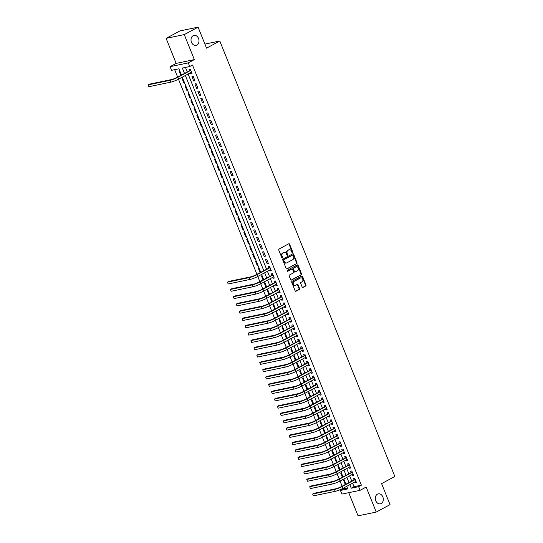 <?xml version="1.0" encoding="UTF-8"?>
<svg xmlns="http://www.w3.org/2000/svg" width="543" height="543" viewBox="0 0 543 543"><rect width="100%" height="100%" fill="white"/><g stroke="black" fill="none" stroke-linecap="round" stroke-linejoin="round"><path stroke-width="0.81" d="M292.48 252.522A0.55 0.421 78.3 0 0 292.657 251.816L289.589 244.201A0.781 0.604 78.3 0 0 288.761 243.773L279 249.033A0.781 0.604 78.3 0 0 278.742 250.045L281.81 257.66A0.55 0.421 78.3 0 0 282.57 257.253L282.17 256.269A2.498 1.941 78.3 0 1 282.984 253.038L283.799 252.597A2.498 1.941 78.3 0 1 284.213 252.447A2.498 1.941 78.3 0 1 286.453 253.961L286.853 254.945A0.55 0.421 78.3 0 0 287.614 254.538L287.213 253.547A2.498 1.941 78.3 0 1 288.028 250.323L288.842 249.882A2.498 1.941 78.3 0 1 289.256 249.732A2.498 1.941 78.3 0 1 291.496 251.239L291.896 252.23A0.55 0.421 78.3 0 0 292.48 252.522M292.12 252.509A0.55 0.421 78.3 0 0 292.161 251.918L289.1 244.302A0.781 0.604 78.3 0 0 288.638 243.841M282.034 257.939A0.55 0.421 78.3 0 0 282.075 257.355L281.681 256.371L282.17 256.269M287.077 255.224A0.55 0.421 78.3 0 0 287.118 254.64L286.724 253.649L287.213 253.547M377.433 494.178A5.091 3.95 78.3 0 0 375.586 500.218A5.091 3.95 78.3 0 0 380.351 503.836A5.091 3.95 78.3 0 0 381.193 503.531A5.091 3.95 78.3 0 0 383.039 497.49A5.091 3.95 78.3 0 0 378.281 493.865A5.091 3.95 78.3 0 0 377.433 494.178M193.125 35.695A5.091 3.95 78.3 0 0 191.279 41.73A5.091 3.95 78.3 0 0 196.043 45.354A5.091 3.95 78.3 0 0 196.885 45.042A5.091 3.95 78.3 0 0 198.731 39.008A5.091 3.95 78.3 0 0 193.966 35.383A5.091 3.95 78.3 0 0 193.125 35.695M302.159 287.03A0.781 0.604 78.3 0 0 302.987 287.457L305.729 285.978A0.781 0.604 78.3 0 0 305.981 284.973L302.58 276.509A0.781 0.604 78.3 0 0 301.752 276.082L291.985 281.342A0.781 0.604 78.3 0 0 291.734 282.353L295.134 290.81A0.781 0.604 78.3 0 0 295.962 291.238L299.274 289.46A0.781 0.604 78.3 0 0 299.526 288.448L298.073 284.824A0.781 0.604 78.3 0 0 297.238 284.403L295.602 285.285A2.091 1.622 78.3 0 1 295.256 285.408A2.091 1.622 78.3 0 1 293.301 283.928A2.091 1.622 78.3 0 1 294.055 281.45L300.483 277.982A2.091 1.622 78.3 0 1 300.829 277.86A2.091 1.622 78.3 0 1 302.784 279.346A2.091 1.622 78.3 0 1 302.03 281.824L300.958 282.401A0.781 0.604 78.3 0 0 300.7 283.405L302.159 287.03M352.597 483.182L354.016 486.711L361.38 485.177L358.618 486.671L360.09 490.322L341.914 494.096L340.447 490.444L347.812 488.917L346.767 486.318M198.093 27.15L184.281 34.589L166.104 38.37L179.916 30.931L198.093 27.15L206.537 48.157L219.8 41.01L394.856 476.482L381.593 483.623L390.037 504.63L376.224 512.069L366.165 487.044L360.09 490.322M166.104 38.37L176.163 63.395L194.34 59.615L184.281 34.589M194.34 59.615L188.265 62.886L189.731 66.545L182.36 68.072L184.477 73.339M361.38 485.177L192.494 65.051L189.731 66.545M296.763 263.674A0.781 0.604 78.3 0 0 297.014 262.669L293.614 254.205A0.781 0.604 78.3 0 0 292.786 253.778L283.018 259.038A0.781 0.604 78.3 0 0 282.767 260.049L286.168 268.507A0.781 0.604 78.3 0 0 286.996 268.934L296.268 263.776A0.781 0.604 78.3 0 0 296.526 262.771L293.125 254.307A0.781 0.604 78.3 0 0 292.663 253.846M298.093 265.357L301.501 273.821A0.781 0.604 78.3 0 1 301.243 274.826L291.482 280.086A0.781 0.604 78.3 0 1 290.654 279.659L289.195 276.041A0.781 0.604 78.3 0 1 289.453 275.029L293.41 272.898A0.781 0.604 78.3 0 0 293.661 271.887L292.697 269.484A0.781 0.604 78.3 0 0 291.869 269.063L287.742 271.283A0.55 0.421 78.3 0 1 287.342 270.278L297.265 264.93A0.781 0.604 78.3 0 1 298.093 265.357L297.605 265.459L301.005 273.923L301.501 273.821M348.735 492.677L358.054 515.85L376.224 512.069M344.391 480.399L343.685 480.548L345.273 484.499M341.452 473.096L340.746 473.238L342.334 477.188M338.513 465.785L337.807 465.935L339.395 469.885M335.581 458.482L334.875 458.625L336.463 462.575M332.642 451.172L331.936 451.321L333.524 455.272M329.703 443.869L328.997 444.011L330.585 447.961M326.764 436.558L326.065 436.708L327.646 440.658M323.832 429.255L323.126 429.398L324.714 433.348M320.893 421.945L320.187 422.094L321.775 426.045M317.954 414.642L317.248 414.784L318.836 418.734M315.015 407.331L314.316 407.481L315.904 411.431M312.082 400.028L311.377 400.171L312.965 404.121M309.143 392.718L308.438 392.867L310.026 396.818M306.204 385.415L305.499 385.564L307.087 389.507M303.272 378.104L302.566 378.254L304.155 382.204M300.333 370.801L299.627 370.95L301.216 374.901M297.394 363.498L296.688 363.64L298.277 367.591M294.455 356.188L293.749 356.337L295.338 360.287M291.523 348.884L290.817 349.027L292.406 352.977M288.584 341.574L287.878 341.723L289.467 345.674M285.645 334.271L284.939 334.413L286.528 338.364M282.706 326.961L282 327.11L283.589 331.06M279.774 319.657L279.068 319.8L280.656 323.75M276.835 312.347L276.129 312.496L277.717 316.447M273.896 305.044L273.19 305.186L274.778 309.137M270.957 297.734L270.258 297.883L271.839 301.833M268.025 290.43L267.319 290.573L268.907 294.523M265.086 283.12L264.38 283.27L265.968 287.22M262.147 275.817L261.441 275.966L263.029 279.91M259.208 268.507L258.509 268.656L260.097 272.606M256.276 261.203L255.57 261.353L257.328 265.731L257.959 265.398M253.337 253.9L252.631 254.043L254.395 258.427L255.02 258.088M250.398 246.59L249.692 246.739L251.457 251.124L252.088 250.785M247.465 239.287L246.76 239.429L248.518 243.814L249.149 243.474M244.526 231.976L243.821 232.126L245.585 236.51L246.21 236.171M241.587 224.673L240.882 224.816L242.646 229.2L243.271 228.861M238.649 217.363L237.943 217.512L239.707 221.897L240.339 221.558M235.716 210.06L235.01 210.202L236.768 214.587L237.4 214.247M232.777 202.749L232.071 202.899L233.836 207.283L234.461 206.944M229.838 195.446L229.132 195.589L230.897 199.973L231.522 199.634M226.899 188.136L226.193 188.285L227.958 192.67L228.589 192.331M223.967 180.833L223.261 180.975L225.019 185.36L225.65 185.02M221.028 173.522L220.322 173.672L222.087 178.056L222.711 177.717M218.089 166.219L217.383 166.368L219.148 170.746L219.772 170.414M215.15 158.909L214.451 159.058L216.209 163.443L216.84 163.104M212.218 151.606L211.512 151.755L213.27 156.133L213.901 155.8M209.279 144.302L208.573 144.445L210.338 148.83L210.962 148.49M206.34 136.992L205.634 137.141L207.399 141.526L208.023 141.187M203.401 129.689L202.702 129.831L204.46 134.216L205.091 133.877M200.469 122.379L199.763 122.528L201.521 126.913L202.152 126.573M197.53 115.075L196.824 115.218L198.589 119.603L199.213 119.263M194.591 107.765L193.885 107.914L195.65 112.299L196.281 111.96M191.659 100.462L190.953 100.604L192.711 104.989L193.342 104.65M188.72 93.152L188.014 93.301L189.779 97.686L190.403 97.346M185.781 85.848L185.075 85.991L186.84 90.376L187.464 90.036M182.842 78.538L182.136 78.687L183.901 83.072L184.532 82.733M190.41 72.776L190.79 73.719L192.018 73.468L190.254 69.083L189.025 69.341L189.541 70.617M194.951 80.771L193.193 76.387L191.964 76.644L193.722 81.029L194.951 80.771M197.89 88.081L196.125 83.697L194.903 83.948L196.661 88.333L197.89 88.081M200.829 95.385L199.064 91L197.835 91.258L199.6 95.643L200.829 95.385M203.768 102.695L202.003 98.31L200.774 98.561L202.539 102.946L203.768 102.695M206.7 109.998L204.942 105.613L203.713 105.871L205.471 110.256L206.7 109.998M209.639 117.308L207.874 112.924L206.652 113.175L208.41 117.559L209.639 117.308M212.578 124.612L210.813 120.227L209.584 120.485L211.349 124.87L212.578 124.612M215.517 131.922L213.752 127.537L212.523 127.788L214.288 132.173L215.517 131.922M218.449 139.225L216.691 134.84L215.462 135.098L217.22 139.483L218.449 139.225M221.388 146.535L219.623 142.151L218.395 142.402L220.159 146.786L221.388 146.535M224.327 153.839L222.562 149.454L221.334 149.712L223.098 154.097L224.327 153.839M227.266 161.142L225.501 156.764L224.273 157.015L226.037 161.4L227.266 161.142M230.198 168.452L228.44 164.067L227.212 164.325L228.97 168.71L230.198 168.452M233.137 175.756L231.372 171.371L230.144 171.629L231.909 176.013L233.137 175.756M236.076 183.066L234.311 178.681L233.083 178.939L234.847 183.317L236.076 183.066M239.008 190.369L237.25 185.984L236.022 186.242L237.786 190.627L239.008 190.369M241.947 197.679L240.189 193.294L238.961 193.552L240.719 197.93L241.947 197.679M244.886 204.982L243.121 200.598L241.893 200.856L243.658 205.24L244.886 204.982M247.825 212.293L246.06 207.908L244.832 208.159L246.597 212.544L247.825 212.293M250.757 219.596L248.999 215.211L247.771 215.469L249.529 219.854L250.757 219.596M253.696 226.906L251.932 222.521L250.71 222.773L252.468 227.157L253.696 226.906M256.635 234.209L254.871 229.825L253.642 230.083L255.407 234.467L256.635 234.209M259.574 241.52L257.81 237.135L256.581 237.386L258.346 241.771L259.574 241.52M262.507 248.823L260.749 244.438L259.52 244.696L261.278 249.081L262.507 248.823M265.446 256.133L263.681 251.748L262.459 252L264.217 256.384L265.446 256.133M268.385 263.436L266.62 259.052L265.391 259.31L267.156 263.694L268.385 263.436M269.715 270.054L270.095 270.998L271.324 270.74L269.559 266.362L268.33 266.613L268.846 267.896M272.647 277.358L273.027 278.308L274.256 278.05L272.498 273.665L271.269 273.923L271.778 275.199M275.586 284.668L275.966 285.611L277.195 285.353L275.43 280.975L274.201 281.226L274.717 282.509M278.525 291.971L278.905 292.915L280.134 292.663L278.369 288.279L277.14 288.537L277.656 289.813M281.464 299.281L281.844 300.225L283.073 299.967L281.308 295.582L280.079 295.84L280.595 297.116M284.396 306.585L284.776 307.528L286.005 307.277L284.247 302.892L283.018 303.15L283.527 304.426M287.335 313.895L287.715 314.838L288.944 314.58L287.179 310.196L285.951 310.453L286.466 311.73M290.274 321.198L290.654 322.142L291.883 321.89L290.118 317.506L288.89 317.757L289.405 319.04M293.213 328.508L293.593 329.452L294.815 329.194L293.057 324.809L291.829 325.067L292.344 326.343M296.145 335.812L296.526 336.755L297.754 336.504L295.996 332.119L294.768 332.37L295.277 333.653M299.084 343.122L299.464 344.065L300.693 343.807L298.928 339.423L297.7 339.68L298.216 340.956M302.023 350.425L302.403 351.369L303.632 351.117L301.867 346.733L300.639 346.984L301.155 348.267M304.962 357.728L305.336 358.679L306.564 358.421L304.806 354.036L303.578 354.294L304.094 355.57M307.895 365.039L308.275 365.982L309.503 365.731L307.738 361.346L306.517 361.597L307.026 362.88M310.834 372.342L311.214 373.292L312.442 373.034L310.677 368.649L309.449 368.907L309.965 370.183M313.773 379.652L314.153 380.595L315.381 380.338L313.616 375.96L312.388 376.211L312.904 377.494M316.705 386.955L317.085 387.906L318.313 387.648L316.555 383.263L315.327 383.521L315.843 384.797M319.644 394.266L320.024 395.209L321.252 394.951L319.488 390.573L318.266 390.824L318.775 392.107M322.583 401.569L322.963 402.512L324.191 402.261L322.427 397.876L321.198 398.134L321.714 399.41M325.522 408.879L325.902 409.822L327.13 409.565L325.366 405.18L324.137 405.438L324.653 406.714M328.454 416.182L328.834 417.126L330.063 416.875L328.305 412.49L327.076 412.748L327.585 414.024M331.393 423.492L331.773 424.436L333.002 424.178L331.237 419.793L330.008 420.051L330.524 421.327M334.332 430.796L334.712 431.739L335.941 431.488L334.176 427.103L332.947 427.355L333.463 428.637M337.271 438.106L337.651 439.049L338.88 438.792L337.115 434.407L335.886 434.665L336.402 435.941M340.203 445.409L340.583 446.353L341.812 446.102L340.054 441.717L338.825 441.968L339.334 443.251M343.142 452.719L343.522 453.663L344.751 453.405L342.986 449.02L341.757 449.278L342.273 450.554M346.081 460.023L346.461 460.966L347.69 460.715L345.925 456.33L344.696 456.582L345.212 457.864M349.02 467.333L349.4 468.276L350.622 468.018L348.864 463.634L347.635 463.892L348.151 465.168M351.952 474.636L352.332 475.58L353.561 475.329L351.803 470.944L350.574 471.195L351.083 472.478M185.462 67.427L187.24 71.852M188.109 74.018L266.545 269.131M267.414 271.29L269.484 276.435M270.353 278.6L272.423 283.745M273.292 285.903L275.362 291.048M276.224 293.213L278.294 298.358M279.163 300.517L281.233 305.661M282.102 307.827L284.172 312.972M285.041 315.13L287.104 320.275M287.973 322.433L290.043 327.585M290.912 329.744L292.982 334.888M293.851 337.047L295.921 342.199M296.79 344.357L298.854 349.502M299.722 351.66L301.793 356.805M302.661 358.971L304.732 364.115M305.6 366.274L307.671 371.419M308.539 373.584L310.603 378.729M311.472 380.887L313.542 386.032M314.411 388.197L316.481 393.342M317.35 395.501L319.42 400.646M320.289 402.811L322.352 407.956M323.221 410.114L325.291 415.259M326.16 417.424L328.23 422.569M329.099 424.728L331.169 429.873M332.031 432.031L334.101 437.183M334.97 439.341L337.04 444.486M337.909 446.645L339.979 451.796M340.848 453.955L342.911 459.1M343.78 461.258L345.85 466.403M346.719 468.568L348.789 473.713M349.658 475.872L351.728 481.017M354.891 481.94L355.271 482.89L356.5 482.632L354.735 478.247L353.507 478.505L354.022 479.781M174.656 69.674L177.615 77.038M178.484 79.197L256.92 274.317M257.789 276.475L259.859 281.62M260.728 283.785L262.798 288.93M263.667 291.089L265.731 296.234M266.599 298.392L268.67 303.544M269.538 305.702L271.609 310.847M272.477 313.006L274.548 318.157M275.416 320.316L277.48 325.461M278.349 327.619L280.419 332.764M281.288 334.929L283.358 340.074M284.227 342.233L286.297 347.377M287.166 349.543L289.229 354.688M290.098 356.846L292.168 361.991M293.037 364.156L295.107 369.301M295.976 371.46L298.039 376.604M298.908 378.77L300.978 383.915M301.847 386.073L303.917 391.218M304.786 393.383L306.856 398.528M307.725 400.686L309.788 405.831M310.657 407.99L312.727 413.142M313.596 415.3L315.666 420.445M316.535 422.603L318.605 427.755M319.474 429.913L321.537 435.058M322.406 437.217L324.476 442.369M325.345 444.527L327.415 449.672M328.284 451.83L330.354 456.975M331.223 459.14L333.287 464.285M334.155 466.444L336.226 471.589M337.094 473.754L339.165 478.899M340.033 481.057L342.104 486.202M342.972 488.367L343.21 488.958L347.472 488.069M179.909 71.235L179.204 71.377L180.792 75.328M183.901 83.072L184.606 82.923M186.84 90.376L187.545 90.233M189.779 97.686L190.478 97.536M192.711 104.989L193.417 104.847M195.65 112.299L196.356 112.15M198.589 119.603L199.295 119.46M201.521 126.913L202.227 126.763M204.46 134.216L205.166 134.067M207.399 141.526L208.105 141.377M210.338 148.83L211.044 148.68M213.27 156.133L213.976 155.99M216.209 163.443L216.915 163.294M219.148 170.746L219.854 170.604M222.087 178.056L222.793 177.907M225.019 185.36L225.725 185.217M227.958 192.67L228.664 192.521M230.897 199.973L231.603 199.831M233.836 207.283L234.535 207.134M236.768 214.587L237.474 214.444M239.707 221.897L240.413 221.748M242.646 229.2L243.352 229.058M245.585 236.51L246.284 236.361M248.518 243.814L249.223 243.664M251.457 251.124L252.162 250.975M254.395 258.427L255.101 258.278M257.328 265.731L258.034 265.588M219.8 41.01L204.908 44.105M343.21 488.958L340.447 490.444M181.416 74.995L178.925 68.791L171.554 70.318L170.088 66.667L188.265 62.886M176.163 63.395L170.088 66.667M349.835 484.668L351.253 488.198L358.618 486.671M185.346 75.504L263.783 270.618M264.651 272.776L266.722 277.928M267.59 280.086L269.661 285.231M270.529 287.39L272.593 292.541M273.462 294.7L275.532 299.845M276.401 302.003L278.471 307.148M279.34 309.313L281.41 314.458M282.279 316.617L284.342 321.761M285.211 323.927L287.281 329.072M288.15 331.23L290.22 336.375M291.089 338.54L293.159 343.685M294.028 345.843L296.091 350.988M296.96 353.154L299.03 358.299M299.899 360.457L301.969 365.602M302.838 367.767L304.908 372.912M305.777 375.07L307.84 380.215M308.709 382.374L310.779 387.526M311.648 389.684L313.718 394.829M314.587 396.987L316.657 402.139M317.526 404.297L319.589 409.442M320.458 411.601L322.528 416.746M323.397 418.911L325.467 424.056M326.336 426.214L328.4 431.359M329.268 433.524L331.339 438.669M332.207 440.828L334.278 445.973M335.146 448.138L337.217 453.283M338.085 455.441L340.149 460.586M341.018 462.751L343.088 467.896M343.957 470.055L346.027 475.2M346.896 477.365L348.966 482.51M345.898 484.159L343.834 479.014M342.966 476.849L340.895 471.704M340.027 469.546L337.956 464.401M337.088 462.236L335.017 457.091M334.149 454.932L332.085 449.787M331.216 447.622L329.146 442.477M328.277 440.319L326.207 435.174M325.338 433.009L323.268 427.864M322.406 425.705L320.336 420.56M319.467 418.402L317.397 413.25M316.528 411.092L314.458 405.947M313.589 403.788L311.526 398.637M310.657 396.478L308.587 391.333M307.718 389.175L305.648 384.023M304.779 381.865L302.709 376.72M301.84 374.561L299.777 369.416M298.908 367.251L296.838 362.106M295.969 359.948L293.899 354.803M293.03 352.638L290.96 347.493M290.091 345.334L288.028 340.189M287.159 338.024L285.089 332.879M284.22 330.721L282.15 325.576M281.281 323.411L279.211 318.266M278.342 316.107L276.278 310.963M275.41 308.804L273.339 303.652M272.471 301.494L270.4 296.349M269.532 294.191L267.461 289.039M266.599 286.88L264.529 281.736M263.66 279.577L261.59 274.425M260.721 272.267L182.285 77.154M354.016 486.711L351.253 488.198M190.79 73.719L191.883 73.135M193.722 81.029L194.822 80.439M196.661 88.333L197.754 87.749M199.6 95.643L200.693 95.052M202.539 102.946L203.632 102.362M205.471 110.256L206.571 109.666M208.41 117.559L209.503 116.969M211.349 124.87L212.442 124.279M214.288 132.173L215.381 131.582M217.22 139.483L218.32 138.893M220.159 146.786L221.252 146.196M223.098 154.097L224.191 153.506M226.037 161.4L227.13 160.809M228.97 168.71L230.062 168.12M231.909 176.013L233.001 175.423M234.847 183.317L235.94 182.733M237.786 190.627L238.879 190.036M240.719 197.93L241.811 197.347M243.658 205.24L244.75 204.65M246.597 212.544L247.689 211.96M249.529 219.854L250.628 219.263M252.468 227.157L253.561 226.567M255.407 234.467L256.5 233.877M258.346 241.771L259.439 241.18M261.278 249.081L262.378 248.49M264.217 256.384L265.31 255.794M267.156 263.694L268.249 263.104M270.095 270.998L271.188 270.407M273.027 278.308L274.127 277.717M275.966 285.611L277.059 285.021M278.905 292.915L279.998 292.331M281.844 300.225L282.937 299.634M284.776 307.528L285.869 306.944M287.715 314.838L288.808 314.248M290.654 322.142L291.747 321.558M293.593 329.452L294.686 328.861M296.526 336.755L297.618 336.165M299.464 344.065L300.557 343.475M302.403 351.369L303.496 350.778M305.336 358.679L306.435 358.088M308.275 365.982L309.367 365.391M311.214 373.292L312.306 372.702M314.153 380.595L315.245 380.005M317.085 387.906L318.184 387.315M320.024 395.209L321.117 394.618M322.963 402.512L324.056 401.929M325.902 409.822L326.995 409.232M328.834 417.126L329.934 416.542M331.773 424.436L332.866 423.845M334.712 431.739L335.805 431.156M337.651 439.049L338.744 438.459M340.583 446.353L341.676 445.762M343.522 453.663L344.615 453.072M346.461 460.966L347.554 460.376M349.4 468.276L350.493 467.686M352.332 475.58L353.425 474.989M355.271 482.89L356.364 482.299M289.012 249.8A2.498 1.941 78.3 0 0 288.761 249.834A2.498 1.941 78.3 0 0 288.347 249.984L288.842 249.882M286.724 253.649A2.498 1.941 78.3 0 1 287.539 250.425L288.347 249.984M283.969 252.515A2.498 1.941 78.3 0 0 283.717 252.549A2.498 1.941 78.3 0 0 283.303 252.699L283.799 252.597M281.681 256.371A2.498 1.941 78.3 0 1 282.496 253.14L283.303 252.699M286.629 268.968L296.268 263.776M293.172 255.4A0.55 0.421 78.3 0 0 292.589 255.101L284.023 259.717A0.55 0.421 78.3 0 0 283.84 260.43L284.26 261.468A2.498 1.941 78.3 0 0 286.507 262.975A2.498 1.941 78.3 0 0 286.921 262.826L292.779 259.669A2.498 1.941 78.3 0 0 293.587 256.439L293.172 255.4M292.283 255.169A0.55 0.421 78.3 0 0 292.1 255.203L292.589 255.101M286.256 263.009A2.498 1.941 78.3 0 1 286.012 263.077A2.498 1.941 78.3 0 1 283.772 261.57L283.351 260.531A0.55 0.421 78.3 0 1 283.527 259.819L292.1 255.203M291.116 280.12L300.754 274.928A0.781 0.604 78.3 0 0 301.005 273.923M291.645 269.104A0.781 0.604 78.3 0 0 291.374 269.165L287.43 271.29M297.516 270.685A2.091 1.622 78.3 0 0 298.277 268.208A2.091 1.622 78.3 0 0 296.322 266.722A2.091 1.622 78.3 0 0 295.976 266.851L293.709 268.066A0.781 0.604 78.3 0 0 293.458 269.077L294.421 271.48A0.781 0.604 78.3 0 0 295.256 271.907L297.516 270.685M296.078 266.796A2.091 1.622 78.3 0 0 295.826 266.823A2.091 1.622 78.3 0 0 295.48 266.952L295.976 266.851M294.761 272.009A0.781 0.604 78.3 0 1 293.933 271.581L292.962 269.179A0.781 0.604 78.3 0 1 293.22 268.167L295.48 266.952M297.605 265.459A0.781 0.604 78.3 0 0 297.143 264.998M300.591 277.935A2.091 1.622 78.3 0 0 300.34 277.962A2.091 1.622 78.3 0 0 299.994 278.091L300.483 277.982M295.005 285.435A2.091 1.622 78.3 0 1 294.761 285.516A2.091 1.622 78.3 0 1 292.813 284.03A2.091 1.622 78.3 0 1 293.566 281.552L299.994 278.091M295.596 291.272L298.786 289.562A0.781 0.604 78.3 0 0 299.037 288.55L297.578 284.926A0.781 0.604 78.3 0 0 297.116 284.464M302.621 287.491L305.234 286.08A0.781 0.604 78.3 0 0 305.492 285.075L302.091 276.611A0.781 0.604 78.3 0 0 301.63 276.149M190.702 70.19L176.584 77.595A3.977 0.563 158.1 0 1 171.364 79.597L149.529 84.131L148.151 84.878L169.979 80.337A5.966 0.848 -21.9 0 0 177.812 77.344L190.769 70.359M148.884 86.704L148.151 84.878L148.884 86.704L170.719 82.163A5.966 0.848 -21.9 0 0 178.545 79.169L191.503 72.185M190.098 70.318L190.518 69.742M270.007 267.468L255.889 274.873A3.977 0.563 158.1 0 1 250.669 276.869L228.834 281.41L227.449 282.156L249.285 277.616A5.966 0.848 -21.9 0 0 257.117 274.615L270.075 267.638M228.189 283.982L227.449 282.156L228.189 283.982L250.024 279.441A5.966 0.848 -21.9 0 0 257.85 276.441L270.808 269.464M269.403 267.59L269.823 267.013M272.939 274.772L258.828 282.177A3.977 0.563 158.1 0 1 253.608 284.179L231.773 288.713L230.388 289.46L252.224 284.919A5.966 0.848 -21.9 0 0 260.049 281.926L273.007 274.941M231.121 291.286L230.388 289.46L231.121 291.286L252.957 286.752A5.966 0.848 -21.9 0 0 260.789 283.751L273.747 276.774M272.335 274.901L272.762 274.324M275.878 282.082L261.76 289.487A3.977 0.563 158.1 0 1 256.54 291.482L234.705 296.023L233.327 296.77L255.162 292.229A5.966 0.848 -21.9 0 0 262.988 289.229L275.946 282.251M234.06 298.596L233.327 296.77L234.06 298.596L255.896 294.055A5.966 0.848 -21.9 0 0 263.722 291.055L276.679 284.077M275.274 282.204L275.695 281.627M278.817 289.385L264.699 296.79A3.977 0.563 158.1 0 1 259.479 298.793L237.644 303.327L236.266 304.073L258.101 299.532A5.966 0.848 -21.9 0 0 265.927 296.539L278.885 289.555M236.999 305.899L236.266 304.073L236.999 305.899L258.835 301.358A5.966 0.848 -21.9 0 0 266.661 298.365L279.618 291.381M278.213 289.514L278.634 288.937M281.756 296.695L267.638 304.1A3.977 0.563 158.1 0 1 262.418 306.096L240.583 310.637L239.198 311.377L261.034 306.843A5.966 0.848 -21.9 0 0 268.866 303.842L281.824 296.865M239.938 313.209L239.198 311.377L239.938 313.209L261.774 308.668A5.966 0.848 -21.9 0 0 269.599 305.668L282.557 298.691M281.152 296.817L281.573 296.24M284.688 303.999L270.57 311.404A3.977 0.563 158.1 0 1 265.357 313.406L243.522 317.94L242.137 318.687L263.973 314.146A5.966 0.848 -21.9 0 0 271.799 311.153L284.756 304.168M242.87 320.513L242.137 318.687L242.87 320.513L264.706 315.972A5.966 0.848 -21.9 0 0 272.538 312.978L285.496 305.994M284.084 304.128L284.512 303.551M287.627 311.309L273.509 318.714A3.977 0.563 158.1 0 1 268.29 320.709L246.454 325.25L245.076 325.99L266.912 321.456A5.966 0.848 -21.9 0 0 274.738 318.456L287.695 311.478M245.809 327.823L245.076 325.99L245.809 327.823L267.645 323.282A5.966 0.848 -21.9 0 0 275.471 320.282L288.428 313.304M287.023 311.431L287.444 310.854M290.566 318.612L276.448 326.017A3.977 0.563 158.1 0 1 271.228 328.02L249.393 332.554L248.015 333.3L269.851 328.759A5.966 0.848 -21.9 0 0 277.677 325.766L290.634 318.782M248.748 335.126L248.015 333.3L248.748 335.126L270.584 330.585A5.966 0.848 -21.9 0 0 278.41 327.592L291.367 320.608M289.962 318.741L290.383 318.164M293.498 325.922L279.387 333.327A3.977 0.563 158.1 0 1 274.167 335.323L252.332 339.864L250.947 340.604L272.783 336.069A5.966 0.848 -21.9 0 0 280.616 333.069L293.573 326.092M251.687 342.429L250.947 340.604L251.687 342.429L273.516 337.895A5.966 0.848 -21.9 0 0 281.349 334.895L294.306 327.918M292.901 326.044L293.322 325.467M296.437 333.226L282.319 340.631A3.977 0.563 158.1 0 1 277.106 342.633L255.271 347.167L253.886 347.914L275.722 343.373A5.966 0.848 -21.9 0 0 283.548 340.373L296.505 333.395M254.619 349.74L253.886 347.914L254.619 349.74L276.455 345.199A5.966 0.848 -21.9 0 0 284.288 342.205L297.238 335.221M295.833 333.354L296.254 332.778M299.376 340.536L285.258 347.941A3.977 0.563 158.1 0 1 280.039 349.936L258.203 354.477L256.825 355.217L278.661 350.683A5.966 0.848 -21.9 0 0 286.487 347.683L299.444 340.705M257.558 357.043L256.825 355.217L257.558 357.043L279.394 352.509A5.966 0.848 -21.9 0 0 287.22 349.509L300.177 342.531M298.772 340.658L299.193 340.081M302.315 347.839L288.197 355.244A3.977 0.563 158.1 0 1 282.978 357.24L261.142 361.781L259.764 362.527L281.593 357.986A5.966 0.848 -21.9 0 0 289.426 354.986L302.383 348.009M260.497 364.353L259.764 362.527L260.497 364.353L282.333 359.812A5.966 0.848 -21.9 0 0 290.159 356.812L303.116 349.835M301.711 347.968L302.132 347.391M305.247 355.149L291.136 362.548A3.977 0.563 158.1 0 1 285.917 364.55L264.081 369.091L262.697 369.831L284.532 365.296A5.966 0.848 -21.9 0 0 292.365 362.296L305.315 355.319M263.436 371.656L262.697 369.831L263.436 371.656L285.265 367.122A5.966 0.848 -21.9 0 0 293.098 364.122L306.055 357.145M304.643 355.271L305.071 354.694M308.186 362.452L294.068 369.858A3.977 0.563 158.1 0 1 288.849 371.853L267.02 376.394L265.636 377.141L287.471 372.6A5.966 0.848 -21.9 0 0 295.297 369.6L308.254 362.622M266.369 378.966L265.636 377.141L266.369 378.966L288.204 374.426A5.966 0.848 -21.9 0 0 296.03 371.426L308.987 364.448M307.582 362.581L308.003 362.005M311.125 369.763L297.007 377.161A3.977 0.563 158.1 0 1 291.788 379.163L269.952 383.704L268.575 384.444L290.41 379.903A5.966 0.848 -21.9 0 0 298.236 376.91L311.193 369.932M269.308 386.27L268.575 384.444L269.308 386.27L291.143 381.736A5.966 0.848 -21.9 0 0 298.969 378.736L311.926 371.758M310.521 369.885L310.942 369.308M314.064 377.066L299.946 384.471A3.977 0.563 158.1 0 1 294.727 386.467L272.891 391.008L271.514 391.754L293.342 387.213A5.966 0.848 -21.9 0 0 301.175 384.213L314.132 377.236M272.247 393.58L271.514 391.754L272.247 393.58L294.082 389.039A5.966 0.848 -21.9 0 0 301.908 386.039L314.865 379.062M313.46 377.188L313.881 376.611M316.997 384.369L302.885 391.774A3.977 0.563 158.1 0 1 297.666 393.777L275.83 398.311L274.446 399.057L296.281 394.517A5.966 0.848 -21.9 0 0 304.114 391.523L317.064 384.539M275.179 400.883L274.446 399.057L275.179 400.883L297.014 396.349A5.966 0.848 -21.9 0 0 304.847 393.349L317.804 386.372M316.393 384.498L316.82 383.921M319.936 391.679L305.818 399.085A3.977 0.563 158.1 0 1 300.598 401.08L278.769 405.621L277.385 406.368L299.22 401.827A5.966 0.848 -21.9 0 0 307.046 398.827L320.003 391.849M278.118 408.193L277.385 406.368L278.118 408.193L299.953 403.653A5.966 0.848 -21.9 0 0 307.779 400.653L320.737 393.675M319.332 391.802L319.752 391.225M322.875 398.983L308.757 406.388A3.977 0.563 158.1 0 1 303.537 408.39L281.702 412.924L280.324 413.671L302.159 409.13A5.966 0.848 -21.9 0 0 309.985 406.137L322.942 399.153M281.057 415.497L280.324 413.671L281.057 415.497L302.892 410.956A5.966 0.848 -21.9 0 0 310.718 407.963L323.676 400.978M322.27 399.112L322.691 398.535M325.814 406.293L311.696 413.698A3.977 0.563 158.1 0 1 306.476 415.694L284.641 420.234L283.256 420.974L305.091 416.44A5.966 0.848 -21.9 0 0 312.924 413.44L325.881 406.463M283.996 422.807L283.256 420.974L283.996 422.807L305.831 418.266A5.966 0.848 -21.9 0 0 313.657 415.266L326.614 408.288M325.209 406.415L325.63 405.838M328.746 413.596L314.635 421.001A3.977 0.563 158.1 0 1 309.415 423.004L287.58 427.538L286.195 428.284L308.03 423.744A5.966 0.848 -21.9 0 0 315.856 420.75L328.814 413.766M286.928 430.11L286.195 428.284L286.928 430.11L308.763 425.569A5.966 0.848 -21.9 0 0 316.596 422.576L329.553 415.592M328.142 413.725L328.569 413.148M331.685 420.906L317.567 428.312A3.977 0.563 158.1 0 1 312.347 430.307L290.512 434.848L289.134 435.588L310.969 431.054A5.966 0.848 -21.9 0 0 318.795 428.054L331.753 421.076M289.867 437.42L289.134 435.588L289.867 437.42L311.702 432.88A5.966 0.848 -21.9 0 0 319.528 429.88L332.486 422.902M331.081 421.029L331.501 420.452M334.624 428.21L320.506 435.615A3.977 0.563 158.1 0 1 315.286 437.617L293.451 442.151L292.073 442.898L313.908 438.357A5.966 0.848 -21.9 0 0 321.734 435.364L334.692 428.379M292.806 444.724L292.073 442.898L292.806 444.724L314.641 440.183A5.966 0.848 -21.9 0 0 322.467 437.19L335.425 430.205M334.02 428.339L334.44 427.762M337.563 435.52L323.445 442.925A3.977 0.563 158.1 0 1 318.225 444.921L296.39 449.461L295.005 450.201L316.84 445.667A5.966 0.848 -21.9 0 0 324.673 442.667L337.631 435.69M295.745 452.027L295.005 450.201L295.745 452.027L317.58 447.493A5.966 0.848 -21.9 0 0 325.406 444.493L338.364 437.515M336.959 435.642L337.379 435.065M340.495 442.823L326.377 450.228A3.977 0.563 158.1 0 1 321.164 452.231L299.329 456.765L297.944 457.511L319.779 452.971A5.966 0.848 -21.9 0 0 327.605 449.971L340.563 442.993M298.677 459.337L297.944 457.511L298.677 459.337L320.513 454.796A5.966 0.848 -21.9 0 0 328.345 451.803L341.303 444.819M339.891 442.952L340.318 442.375M343.434 450.133L329.316 457.539A3.977 0.563 158.1 0 1 324.096 459.534L302.261 464.075L300.883 464.815L322.718 460.281A5.966 0.848 -21.9 0 0 330.544 457.281L343.502 450.303M301.616 466.641L300.883 464.815L301.616 466.641L323.452 462.107A5.966 0.848 -21.9 0 0 331.278 459.106L344.235 452.129M342.83 450.256L343.251 449.679M346.373 457.437L332.255 464.842A3.977 0.563 158.1 0 1 327.035 466.837L305.2 471.378L303.822 472.125L325.657 467.584A5.966 0.848 -21.9 0 0 333.483 464.584L346.441 457.606M304.555 473.951L303.822 472.125L304.555 473.951L326.391 469.41A5.966 0.848 -21.9 0 0 334.216 466.417L347.174 459.432M345.769 457.566L346.19 456.989M349.305 464.747L335.194 472.145A3.977 0.563 158.1 0 1 329.974 474.148L308.139 478.688L306.754 479.428L328.59 474.894A5.966 0.848 -21.9 0 0 336.422 471.894L349.38 464.917M307.494 481.254L306.754 479.428L307.494 481.254L329.323 476.72A5.966 0.848 -21.9 0 0 337.155 473.72L350.113 466.742M348.708 464.869L349.129 464.292M352.244 472.05L338.126 479.455A3.977 0.563 158.1 0 1 332.913 481.451L311.078 485.992L309.693 486.738L331.529 482.198A5.966 0.848 -21.9 0 0 339.355 479.197L352.312 472.22M310.426 488.564L309.693 486.738L310.426 488.564L332.262 484.023A5.966 0.848 -21.9 0 0 340.094 481.023L353.045 474.046M351.64 472.179L352.061 471.602M355.183 479.36L341.065 486.759A3.977 0.563 158.1 0 1 335.846 488.761L314.01 493.302L312.632 494.042L334.468 489.501A5.966 0.848 -21.9 0 0 342.294 486.508L355.251 479.53M313.365 495.868L312.632 494.042L313.365 495.868L335.201 491.334A5.966 0.848 -21.9 0 0 343.027 488.333L355.984 481.356M354.579 479.483L355 478.906M292.161 251.918L292.657 251.816M282.075 257.355L282.57 257.253M287.118 254.64L287.614 254.538M287.539 250.425L288.028 250.323M282.496 253.14L282.984 253.038M289.1 244.302L289.589 244.201M293.125 254.307L293.614 254.205M296.526 262.771L297.014 262.669M283.527 259.819L284.023 259.717M283.351 260.531L283.84 260.43M283.772 261.57L284.26 261.468M300.754 274.928L301.243 274.826M291.374 269.165L291.869 269.063M293.22 268.167L293.709 268.066M292.962 269.179L293.458 269.077M293.933 271.581L294.421 271.48M293.566 281.552L294.055 281.45M297.578 284.926L298.073 284.824M299.037 288.55L299.526 288.448M298.786 289.562L299.274 289.46M302.091 276.611L302.58 276.509M305.492 285.075L305.981 284.973M305.234 286.08L305.729 285.978M177.812 77.344L178.545 79.169M169.979 80.337L170.719 82.163M257.117 274.615L257.85 276.441M249.285 277.616L250.024 279.441M260.049 281.926L260.789 283.751M252.224 284.919L252.957 286.752M262.988 289.229L263.722 291.055M255.162 292.229L255.896 294.055M265.927 296.539L266.661 298.365M258.101 299.532L258.835 301.358M268.866 303.842L269.599 305.668M261.034 306.843L261.774 308.668M271.799 311.153L272.538 312.978M263.973 314.146L264.706 315.972M274.738 318.456L275.471 320.282M266.912 321.456L267.645 323.282M277.677 325.766L278.41 327.592M269.851 328.759L270.584 330.585M280.616 333.069L281.349 334.895M272.783 336.069L273.516 337.895M283.548 340.373L284.288 342.205M275.722 343.373L276.455 345.199M286.487 347.683L287.22 349.509M278.661 350.683L279.394 352.509M289.426 354.986L290.159 356.812M281.593 357.986L282.333 359.812M292.365 362.296L293.098 364.122M284.532 365.296L285.265 367.122M295.297 369.6L296.03 371.426M287.471 372.6L288.204 374.426M298.236 376.91L298.969 378.736M290.41 379.903L291.143 381.736M301.175 384.213L301.908 386.039M293.342 387.213L294.082 389.039M304.114 391.523L304.847 393.349M296.281 394.517L297.014 396.349M307.046 398.827L307.779 400.653M299.22 401.827L299.953 403.653M309.985 406.137L310.718 407.963M302.159 409.13L302.892 410.956M312.924 413.44L313.657 415.266M305.091 416.44L305.831 418.266M315.856 420.75L316.596 422.576M308.03 423.744L308.763 425.569M318.795 428.054L319.528 429.88M310.969 431.054L311.702 432.88M321.734 435.364L322.467 437.19M313.908 438.357L314.641 440.183M324.673 442.667L325.406 444.493M316.84 445.667L317.58 447.493M327.605 449.971L328.345 451.803M319.779 452.971L320.513 454.796M330.544 457.281L331.278 459.106M322.718 460.281L323.452 462.107M333.483 464.584L334.216 466.417M325.657 467.584L326.391 469.41M336.422 471.894L337.155 473.72M328.59 474.894L329.323 476.72M339.355 479.197L340.094 481.023M331.529 482.198L332.262 484.023M342.294 486.508L343.027 488.333M334.468 489.501L335.201 491.334M288.761 249.834L289.256 249.732M283.717 252.549L284.213 252.447M292.188 255.176L292.684 255.067M286.012 263.077L286.507 262.975M291.503 269.118L291.998 269.016M295.826 266.823L296.322 266.722M294.632 272.057L295.12 271.955M300.34 277.962L300.829 277.86M294.761 285.516L295.256 285.408"/></g></svg>
